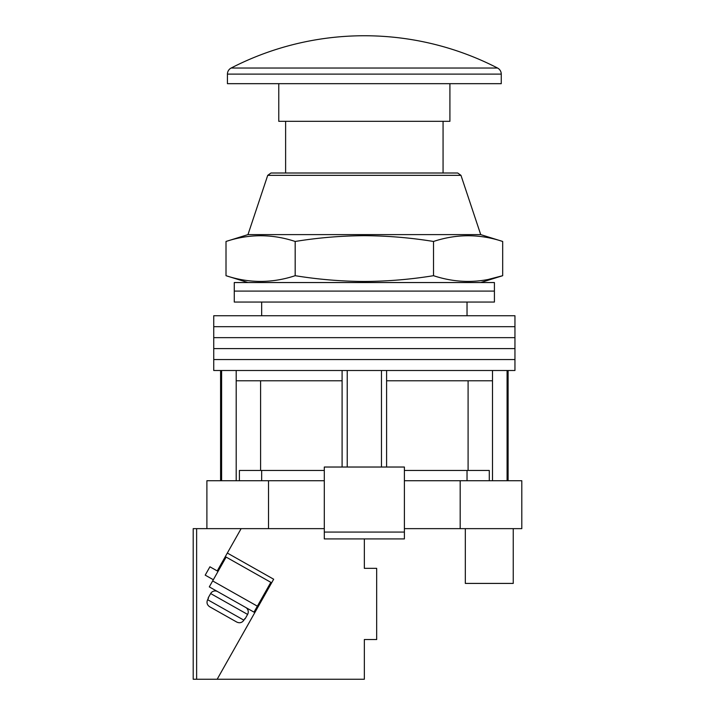 <?xml version="1.0" encoding="UTF-8"?>
<svg xmlns="http://www.w3.org/2000/svg" width="715" height="715" viewBox="0 0 715 715"><rect width="100%" height="100%" fill="white"/><g stroke="black" fill="none" stroke-linecap="round" stroke-linejoin="round"><path stroke-width="1.07" d="M364.346 359.556L514.952 359.556L514.952 370.504L213.74 370.504L213.74 359.556L514.952 359.556L514.952 348.598L364.346 348.598L514.952 348.598L514.952 337.65L364.346 337.65L514.952 337.65L514.952 326.692L364.346 326.692L514.952 326.692L514.952 315.744L213.74 315.744L213.74 326.692L364.346 326.692L213.74 326.692L213.74 337.65L364.346 337.65L213.74 337.65L213.74 348.598L364.346 348.598L213.74 348.598L213.74 359.556L364.346 359.556M347.231 467.029L347.231 370.504M221.605 480.721L221.605 370.504M507.087 480.721L507.087 370.504M381.461 467.029L381.461 370.504M489.283 480.721L489.283 470.452L404.395 470.452M324.297 470.452L239.409 470.452L239.409 480.721M492.501 480.721L492.501 380.773L386.592 380.773L386.592 370.504M492.501 380.773L492.501 370.504M386.592 467.029L386.592 380.773M342.101 467.029L342.101 380.773L236.191 380.773L236.191 370.504M342.101 380.773L342.101 370.504M236.191 480.721L236.191 380.773M260.6 380.773L260.6 470.452M468.093 380.773L468.093 470.452M364.346 291.094L494.414 291.094L494.414 302.052L234.279 302.052L234.279 291.094L494.414 291.094L494.414 282.541L234.279 282.541L234.279 291.094L364.346 291.094M513.245 528.644L513.245 583.413L465.322 583.413L465.322 528.644M324.297 480.721L206.894 480.721L206.894 528.644L241.125 528.644L196.625 528.644L196.625 679.25L364.346 679.25L364.346 639.541L376.671 639.541L376.671 568.345L364.346 568.345L364.346 538.913M460.183 480.721L460.183 528.644L521.798 528.644L521.798 480.721L404.395 480.721M460.183 528.644L404.395 528.644M268.509 480.721L268.509 528.644M404.395 532.067L404.395 467.029L324.297 467.029L324.297 532.067L404.395 532.067L404.395 538.913L324.297 538.913L324.297 532.067M267.723 175.345L270.976 173.003L457.716 173.003L460.969 175.345L267.723 175.345L247.971 234.618L226.012 241.464C249.07 233.841 272.12 233.841 295.179 241.464C318.247 237.72 341.305 235.798 364.346 235.682C387.467 235.807 410.517 237.729 433.513 241.464C456.572 233.841 479.622 233.841 502.681 241.464L502.681 275.695C479.622 283.319 456.572 283.319 433.513 275.695C410.517 279.431 387.467 281.353 364.346 281.469C341.305 281.361 318.247 279.431 295.179 275.695C272.12 283.319 249.07 283.319 226.012 275.695L226.012 241.464M460.969 175.345L480.721 234.618L247.971 234.618M488.846 279.297L502.681 275.695L480.721 282.541M433.513 241.464L433.513 275.695M295.179 241.464L295.179 275.695M227.433 74.119L227.433 83.673L501.26 83.673L501.26 74.119L227.433 74.119A6.846 6.846 0 0 1 231.142 68.032L497.551 68.032A6.846 6.846 0 0 1 501.26 74.119M231.142 68.032A290.942 290.942 0 0 1 497.551 68.032M449.914 83.673L449.914 121.318L278.77 121.318L278.77 83.673M285.616 121.318L285.616 173.003M443.068 121.318L443.068 173.003M263.567 597.105L262.754 596.641M218.048 571.392L209.924 566.798L205.205 575.146L213.338 579.731M324.297 528.644L241.125 528.644L227.334 553.044L273.666 579.222L217.163 679.25L258.857 605.444L258.044 604.988M257.364 606.177L270.833 582.332L226.128 557.083L212.659 580.929L257.364 606.177L253.995 612.138L209.298 586.89L212.659 580.929M217.637 591.6A5.13 5.13 0 0 0 210.648 593.548L208.119 598.017M245.656 607.428A5.13 5.13 0 0 1 247.596 614.417L210.648 593.548M245.075 618.895L247.596 614.417M208.467 598.214L207.627 599.706L243.887 620.182L244.727 618.69M243.887 620.182C242.036 622.765 239.668 623.391 236.772 622.068L209.683 606.767C207.064 604.97 206.376 602.611 207.627 599.706M236.772 622.068L209.683 606.767M193.202 528.644L193.202 679.25L193.202 528.644L196.625 528.644M196.625 679.25L193.202 679.25M227.334 553.044L217.235 570.928M467.029 302.052L467.029 315.744M220.586 480.721L220.586 370.504M508.106 480.721L508.106 370.504M261.663 302.052L261.663 315.744M467.029 480.721L467.029 470.452M261.663 480.721L261.663 470.452M480.721 234.618L502.681 241.464M247.971 282.541L226.012 275.695"/></g></svg>
